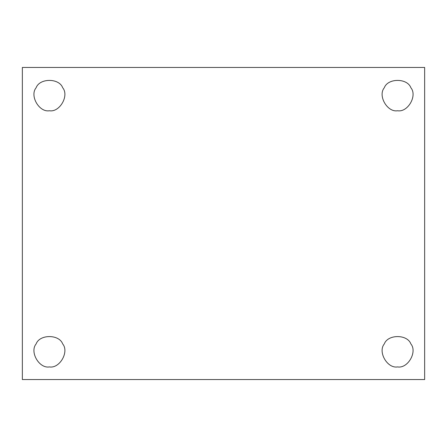 <?xml version="1.0" encoding="UTF-8"?>
<svg xmlns="http://www.w3.org/2000/svg" width="447" height="447" viewBox="0 0 447 447"><rect width="100%" height="100%" fill="white"/><g stroke="black" fill="none" stroke-linecap="round" stroke-linejoin="round"><path stroke-width="0.67" d="M62.692 87.746C59.166 77.962 39.654 77.962 36.129 87.746C39.654 77.962 59.166 77.962 62.692 87.746C69.402 95.686 59.647 112.588 49.41 110.75C59.647 112.588 69.402 95.686 62.692 87.746C59.166 77.962 39.654 77.962 36.129 87.746C29.418 95.686 39.18 112.588 49.41 110.75C39.18 112.588 29.418 95.686 36.129 87.746M397.59 110.75C407.82 112.588 417.582 95.686 410.871 87.746C407.346 77.962 387.834 77.962 384.308 87.746C387.834 77.962 407.346 77.962 410.871 87.746C417.582 95.686 407.82 112.588 397.59 110.75C407.82 112.588 417.582 95.686 410.871 87.746C407.346 77.962 387.834 77.962 384.308 87.746C377.598 95.686 387.353 112.588 397.59 110.75C387.353 112.588 377.598 95.686 384.308 87.746M397.59 366.92C407.82 368.764 417.582 351.862 410.871 343.922C407.346 334.138 387.834 334.138 384.308 343.922C377.598 351.862 387.353 368.764 397.59 366.92C387.353 368.764 377.598 351.862 384.308 343.922C387.834 334.138 407.346 334.138 410.871 343.922C417.582 351.862 407.82 368.764 397.59 366.92M49.41 366.92C59.647 368.764 69.402 351.862 62.692 343.922C59.166 334.138 39.654 334.138 36.129 343.922C29.418 351.862 39.18 368.764 49.41 366.92C39.18 368.764 29.418 351.862 36.129 343.922C39.654 334.138 59.166 334.138 62.692 343.922C69.402 351.862 59.647 368.764 49.41 366.92M22.35 67.452L424.65 67.452L22.35 67.452L22.35 379.548L22.35 67.452M424.65 379.548L22.35 379.548L424.65 379.548L424.65 67.452L424.65 379.548"/></g></svg>

